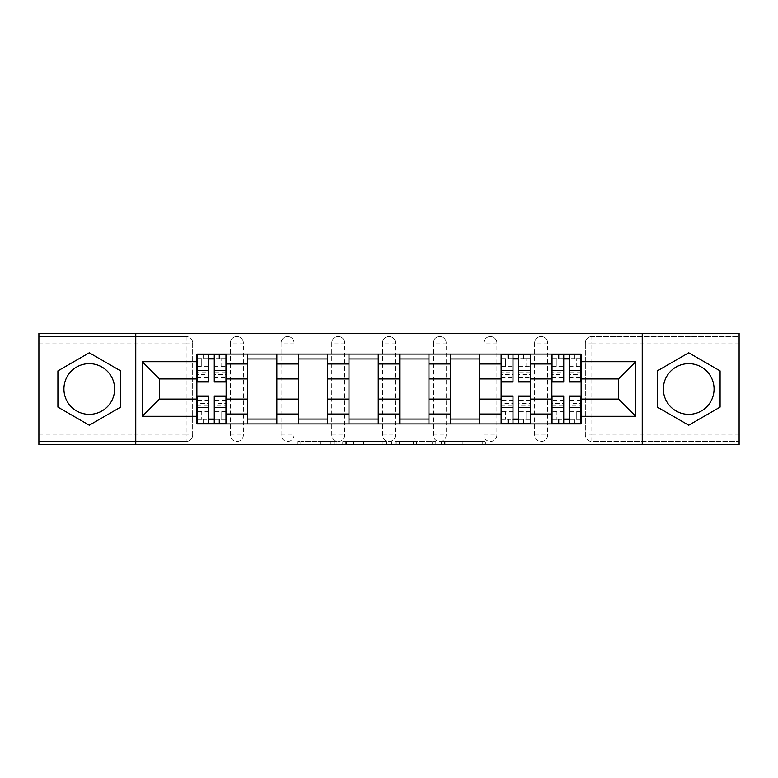 <?xml version="1.0" encoding="UTF-8"?>
<svg xmlns="http://www.w3.org/2000/svg" width="778" height="778" viewBox="0 0 778 778"><rect width="100%" height="100%" fill="white"/><g stroke="black" fill="none" stroke-linecap="round" stroke-linejoin="round"><path stroke-width="0.58" stroke-dasharray="3.89 2.92" d="M336.991 444.753L300.853 444.753L336.991 444.753L336.991 441.496L320.157 441.496L320.157 444.753L320.157 441.496L336.991 441.496L336.991 444.753L336.991 441.496L320.157 441.496L320.157 444.753L320.157 441.496L336.991 441.496L300.853 441.496L336.991 441.496M534.632 343.001A6.506 6.506 0 0 1 541.128 336.504A6.506 6.506 0 0 1 547.634 343.001A6.506 6.506 0 0 0 541.128 336.504A6.506 6.506 0 0 0 534.632 343.001L534.632 434.999A6.506 6.506 0 0 0 541.128 441.496A6.506 6.506 0 0 0 547.634 434.999L547.634 343.001A6.506 6.506 0 0 0 541.128 336.504A6.506 6.506 0 0 0 534.632 343.001L534.632 434.999A6.506 6.506 0 0 0 541.128 441.496A6.506 6.506 0 0 0 547.634 434.999L547.634 343.001L534.632 343.001M483.916 343.001A6.506 6.506 0 0 1 490.422 336.504A6.506 6.506 0 0 1 496.918 343.001A6.506 6.506 0 0 0 490.422 336.504A6.506 6.506 0 0 0 483.916 343.001L483.916 434.999A6.506 6.506 0 0 0 490.422 441.496A6.506 6.506 0 0 0 496.918 434.999L496.918 343.001A6.506 6.506 0 0 0 490.422 336.504A6.506 6.506 0 0 0 483.916 343.001L483.916 434.999A6.506 6.506 0 0 0 490.422 441.496A6.506 6.506 0 0 0 496.918 434.999L496.918 343.001L483.916 343.001M433.21 343.001A6.506 6.506 0 0 1 439.706 336.504A6.506 6.506 0 0 1 446.212 343.001A6.506 6.506 0 0 0 439.706 336.504A6.506 6.506 0 0 0 433.21 343.001L433.21 434.999A6.506 6.506 0 0 0 439.706 441.496A6.506 6.506 0 0 0 446.212 434.999L446.212 343.001A6.506 6.506 0 0 0 439.706 336.504A6.506 6.506 0 0 0 433.21 343.001L433.21 434.999A6.506 6.506 0 0 0 439.706 441.496A6.506 6.506 0 0 0 446.212 434.999L446.212 343.001L433.21 343.001M382.494 343.001A6.506 6.506 0 0 1 389 336.504A6.506 6.506 0 0 1 395.506 343.001A6.506 6.506 0 0 0 389 336.504A6.506 6.506 0 0 0 382.494 343.001L382.494 434.999A6.506 6.506 0 0 0 389 441.496A6.506 6.506 0 0 0 395.506 434.999L395.506 343.001A6.506 6.506 0 0 0 389 336.504A6.506 6.506 0 0 0 382.494 343.001L382.494 434.999A6.506 6.506 0 0 0 389 441.496A6.506 6.506 0 0 0 395.506 434.999L395.506 343.001L382.494 343.001M331.788 343.001A6.506 6.506 0 0 1 338.294 336.504A6.506 6.506 0 0 1 344.79 343.001A6.506 6.506 0 0 0 338.294 336.504A6.506 6.506 0 0 0 331.788 343.001L331.788 434.999A6.506 6.506 0 0 0 338.294 441.496A6.506 6.506 0 0 0 344.79 434.999L344.79 343.001A6.506 6.506 0 0 0 338.294 336.504A6.506 6.506 0 0 0 331.788 343.001L331.788 434.999A6.506 6.506 0 0 0 338.294 441.496A6.506 6.506 0 0 0 344.79 434.999L344.79 343.001L331.788 343.001M281.082 343.001A6.506 6.506 0 0 1 287.578 336.504A6.506 6.506 0 0 1 294.084 343.001A6.506 6.506 0 0 0 287.578 336.504A6.506 6.506 0 0 0 281.082 343.001L281.082 434.999A6.506 6.506 0 0 0 287.578 441.496A6.506 6.506 0 0 0 294.084 434.999L294.084 343.001A6.506 6.506 0 0 0 287.578 336.504A6.506 6.506 0 0 0 281.082 343.001L281.082 434.999A6.506 6.506 0 0 0 287.578 441.496A6.506 6.506 0 0 0 294.084 434.999L294.084 343.001L281.082 343.001M230.366 343.001A6.506 6.506 0 0 1 236.872 336.504A6.506 6.506 0 0 1 243.368 343.001A6.506 6.506 0 0 0 236.872 336.504A6.506 6.506 0 0 0 230.366 343.001L230.366 434.999A6.506 6.506 0 0 0 236.872 441.496A6.506 6.506 0 0 0 243.368 434.999L243.368 343.001A6.506 6.506 0 0 0 236.872 336.504A6.506 6.506 0 0 0 230.366 343.001L230.366 434.999A6.506 6.506 0 0 0 236.872 441.496A6.506 6.506 0 0 0 243.368 434.999L243.368 343.001L230.366 343.001M89.285 414.353A25.353 25.353 0 0 1 63.932 389A25.353 25.353 0 0 1 89.285 363.647A25.353 25.353 0 0 1 114.638 389A25.353 25.353 0 0 1 89.285 414.353M688.715 414.353A25.353 25.353 0 0 1 663.362 389A25.353 25.353 0 0 1 688.715 363.647A25.353 25.353 0 0 1 714.068 389A25.353 25.353 0 0 1 688.715 414.353M482.253 444.753L444.598 444.753L482.253 444.753L482.253 441.496L466.139 441.496L485.443 441.496L485.443 444.753L485.443 441.496L444.598 441.496L485.443 441.496L485.443 444.753L485.443 441.496L482.253 441.496L482.253 444.753M462.949 444.753L445.872 444.753L462.949 444.753L462.949 441.496L466.139 441.496L462.949 441.496L462.949 444.753L462.949 441.496L445.872 441.496L445.872 444.753L445.872 441.496L462.949 441.496L462.949 444.753M441.408 444.753L444.598 444.753L441.408 444.753L441.408 441.496L444.598 441.496L441.408 441.496L441.408 444.753M297.663 444.753L300.853 444.753L297.663 444.753L297.663 441.496L300.853 441.496L297.663 441.496L297.663 444.753M739.1 434.999L591.844 434.999L591.844 441.496L739.1 441.496L739.1 444.753L38.9 444.753L38.9 441.496L186.156 441.496A6.506 6.506 0 0 0 192.662 434.999L192.662 343.001A6.506 6.506 0 0 0 186.156 336.504A6.506 6.506 0 0 1 192.662 343.001A6.506 6.506 0 0 0 186.156 336.504L38.9 336.504L38.9 333.247L739.1 333.247L739.1 336.504L591.844 336.504A6.506 6.506 0 0 0 585.338 343.001L585.338 434.999A6.506 6.506 0 0 0 591.844 441.496A6.506 6.506 0 0 1 585.338 434.999A6.506 6.506 0 0 0 591.844 441.496L739.1 441.496L739.1 336.504L591.844 336.504A6.506 6.506 0 0 0 585.338 343.001L585.338 434.999L591.844 434.999L591.844 343.001L739.1 343.001M386.209 444.753L383.019 444.753L386.209 444.753L386.209 441.496L386.209 444.753M345.364 444.753L383.019 444.753L342.174 444.753L345.364 444.753L345.364 441.496L386.209 441.496L342.174 441.496L342.174 444.753L342.174 441.496L345.364 441.496L345.364 444.753M394.981 444.753L435.826 444.753L391.791 444.753L394.981 444.753L394.981 441.496L435.826 441.496L435.826 444.753L435.826 441.496L416.522 441.496L416.522 444.753M192.662 434.999L192.662 343.001L186.156 343.001L186.156 434.999L38.9 434.999L38.9 441.496L186.156 441.496A6.506 6.506 0 0 0 192.662 434.999A6.506 6.506 0 0 1 186.156 441.496L186.156 434.999L192.662 434.999M38.9 343.001L186.156 343.001L186.156 336.504L38.9 336.504L38.9 434.999M551.865 354.058L581.117 354.058L581.117 358.93L551.865 358.93L551.865 354.058L530.401 354.058L530.401 358.93L501.149 358.93L501.149 354.058L479.695 354.058L479.695 358.93L450.443 358.93L450.443 354.058L428.979 354.058L428.979 358.93L399.727 358.93L399.727 354.058L378.273 354.058L378.273 358.93L349.021 358.93L349.021 354.058L327.557 354.058L327.557 358.93L298.305 358.93L298.305 354.058L276.851 354.058L276.851 358.93L247.599 358.93L247.599 354.058L226.135 354.058L226.135 358.93L196.883 358.93L196.883 419.07L226.135 419.07L226.135 358.93M226.135 419.07L226.135 423.942L247.599 423.942L247.599 419.07L276.851 419.07L276.851 358.93M247.599 358.93L247.599 419.07M276.851 419.07L276.851 423.942L298.305 423.942L298.305 419.07L327.557 419.07L327.557 358.93M298.305 358.93L298.305 419.07M327.557 419.07L327.557 423.942L349.021 423.942L349.021 419.07L378.273 419.07L378.273 358.93M349.021 358.93L349.021 419.07M378.273 419.07L378.273 423.942L399.727 423.942L399.727 419.07L428.979 419.07L428.979 358.93M399.727 358.93L399.727 419.07M428.979 419.07L428.979 423.942L450.443 423.942L450.443 419.07L479.695 419.07L479.695 358.93M450.443 358.93L450.443 419.07M479.695 419.07L479.695 423.942L501.149 423.942L501.149 419.07L530.401 419.07L530.401 358.93M501.149 358.93L501.149 419.07M530.401 419.07L530.401 423.942L551.865 423.942L551.865 419.07L581.117 419.07L581.117 358.93M551.865 358.93L551.865 419.07M530.401 399.075L551.865 399.075M479.695 399.075L501.149 399.075M428.979 399.075L450.443 399.075M378.273 399.075L399.727 399.075M327.557 399.075L349.021 399.075M276.851 399.075L298.305 399.075M226.135 399.075L247.599 399.075M551.865 378.925L530.401 378.925M501.149 378.925L479.695 378.925M450.443 378.925L428.979 378.925M399.727 378.925L378.273 378.925M349.021 378.925L327.557 378.925M298.305 378.925L276.851 378.925M247.599 378.925L226.135 378.925M196.883 378.925L159.5 378.925L159.5 399.075L196.883 399.075M135.771 444.753L135.771 333.247M642.229 444.753L642.229 333.247M581.117 399.075L618.5 399.075L618.5 378.925L581.117 378.925M226.135 423.942L196.883 423.942L196.883 419.07M196.883 358.93L196.883 354.058L226.135 354.058M247.599 354.058L276.851 354.058M298.305 354.058L327.557 354.058M349.021 354.058L378.273 354.058M399.727 354.058L428.979 354.058M450.443 354.058L479.695 354.058M501.149 354.058L530.401 354.058M581.117 419.07L581.117 423.942L551.865 423.942M530.401 423.942L501.149 423.942M479.695 423.942L450.443 423.942M428.979 423.942L399.727 423.942M378.273 423.942L349.021 423.942M327.557 423.942L298.305 423.942M276.851 423.942L247.599 423.942M225.98 419.07L214.271 419.07M208.747 419.07L197.048 419.07M197.048 358.93L208.747 358.93M214.271 358.93L225.98 358.93M547.634 434.999A6.506 6.506 0 0 1 541.128 441.496A6.506 6.506 0 0 1 534.632 434.999L547.634 434.999M496.918 434.999A6.506 6.506 0 0 1 490.422 441.496A6.506 6.506 0 0 1 483.916 434.999L496.918 434.999M446.212 434.999A6.506 6.506 0 0 1 439.706 441.496A6.506 6.506 0 0 1 433.21 434.999L446.212 434.999M395.506 434.999A6.506 6.506 0 0 1 389 441.496A6.506 6.506 0 0 1 382.494 434.999L395.506 434.999M344.79 434.999A6.506 6.506 0 0 1 338.294 441.496A6.506 6.506 0 0 1 331.788 434.999L344.79 434.999M294.084 434.999A6.506 6.506 0 0 1 287.578 441.496A6.506 6.506 0 0 1 281.082 434.999L294.084 434.999M243.368 434.999A6.506 6.506 0 0 1 236.872 441.496A6.506 6.506 0 0 1 230.366 434.999L243.368 434.999M530.246 419.07L518.537 419.07M513.013 419.07L501.314 419.07M501.314 358.93L513.013 358.93M518.537 358.93L530.246 358.93M580.952 419.07L569.253 419.07M563.729 419.07L552.02 419.07M552.02 358.93L563.729 358.93M569.253 358.93L580.952 358.93M120.658 370.892L89.285 352.774L57.912 370.892L57.912 407.108L89.285 425.226L120.658 407.108L120.658 370.892M720.088 370.892L688.715 352.774L657.342 370.892L657.342 407.108L688.715 425.226L720.088 407.108L720.088 370.892M348.875 444.753L353.504 444.753L348.875 444.753L348.875 441.496L346.638 441.496L346.638 444.753L346.638 441.496L353.504 441.496L348.875 441.496L348.875 444.753M353.504 444.753L363.715 444.753L353.504 444.753L353.504 441.496L363.715 441.496L363.715 444.753L363.715 441.496L353.504 441.496L353.504 444.753M394.981 441.496L413.332 441.496L413.332 444.753L413.332 441.496L410.142 441.496L413.332 441.496L413.332 444.753L413.332 441.496L416.522 441.496M396.255 441.496L396.255 444.753L396.255 441.496M391.791 441.496L391.791 444.753L391.791 441.496M225.98 372.001L214.271 372.001L214.271 358.609L225.98 358.609L225.98 354.379L218.988 354.379L218.988 358.609L225.98 358.609L221.749 358.609L221.749 366.73L225.98 366.73L225.98 358.609L225.98 366.73L221.749 366.73L221.749 358.609L225.98 358.609L225.98 382.008M197.048 377.787L208.747 377.787L208.747 372.001L197.048 372.001L197.048 377.787L197.048 358.609L218.988 358.609L218.988 354.379L197.048 354.379L197.048 366.73L201.269 366.73L201.269 358.609L197.048 358.609L197.048 366.73L201.269 366.73L201.269 358.609L197.048 358.609L208.747 358.609L208.747 354.379M214.271 372.001L214.271 374.626L225.98 374.626M214.271 374.626L214.271 382.008M197.048 366.273L208.747 366.273L208.747 358.609M208.747 366.273L208.747 377.787M208.747 372.001L208.747 382.008M197.048 372.001L197.048 374.626L208.747 374.626M197.048 374.626L197.048 382.008M214.271 358.609L214.271 354.379M204.04 354.379L204.04 358.609L204.04 354.379M197.048 405.999L208.747 405.999L208.747 419.391L197.048 419.391L197.048 423.621L204.04 423.621L204.04 419.391L197.048 419.391L201.269 419.391L201.269 411.27L197.048 411.27L197.048 419.391L197.048 411.27L201.269 411.27L201.269 419.391L197.048 419.391L197.048 395.992M225.98 400.213L214.271 400.213L214.271 405.999L225.98 405.999L225.98 400.213L225.98 419.391L204.04 419.391L204.04 423.621L225.98 423.621L225.98 411.27L221.749 411.27L221.749 419.391L225.98 419.391L225.98 411.27L221.749 411.27L221.749 419.391L225.98 419.391L214.271 419.391L214.271 423.621M208.747 405.999L208.747 403.374L197.048 403.374M208.747 403.374L208.747 395.992M225.98 411.727L214.271 411.727L214.271 419.391M214.271 411.727L214.271 400.213M214.271 405.999L214.271 395.992M225.98 405.999L225.98 403.374L214.271 403.374M225.98 403.374L225.98 395.992M208.747 419.391L208.747 423.621M218.988 423.621L218.988 419.391L218.988 423.621M530.246 372.001L518.537 372.001L518.537 358.609L530.246 358.609L530.246 354.379L523.254 354.379L523.254 358.609L530.246 358.609L526.016 358.609L526.016 366.73L530.246 366.73L530.246 358.609L530.246 366.73L526.016 366.73L526.016 358.609L530.246 358.609L530.246 382.008M501.314 377.787L513.013 377.787L513.013 372.001L501.314 372.001L501.314 377.787L501.314 358.609L523.254 358.609L523.254 354.379L501.314 354.379L501.314 366.73L505.535 366.73L505.535 358.609L501.314 358.609L501.314 366.73L505.535 366.73L505.535 358.609L501.314 358.609L513.013 358.609L513.013 354.379M518.537 372.001L518.537 374.626L530.246 374.626M518.537 374.626L518.537 382.008M501.314 366.273L513.013 366.273L513.013 358.609M513.013 366.273L513.013 377.787M513.013 372.001L513.013 382.008M501.314 372.001L501.314 374.626L513.013 374.626M501.314 374.626L501.314 382.008M518.537 358.609L518.537 354.379M508.297 354.379L508.297 358.609L508.297 354.379M501.314 405.999L513.013 405.999L513.013 419.391L501.314 419.391L501.314 423.621L508.297 423.621L508.297 419.391L501.314 419.391L505.535 419.391L505.535 411.27L501.314 411.27L501.314 419.391L501.314 411.27L505.535 411.27L505.535 419.391L501.314 419.391L501.314 395.992M530.246 400.213L518.537 400.213L518.537 405.999L530.246 405.999L530.246 400.213L530.246 419.391L508.297 419.391L508.297 423.621L530.246 423.621L530.246 411.27L526.016 411.27L526.016 419.391L530.246 419.391L530.246 411.27L526.016 411.27L526.016 419.391L530.246 419.391L518.537 419.391L518.537 423.621M513.013 405.999L513.013 403.374L501.314 403.374M513.013 403.374L513.013 395.992M530.246 411.727L518.537 411.727L518.537 419.391M518.537 411.727L518.537 400.213M518.537 405.999L518.537 395.992M530.246 405.999L530.246 403.374L518.537 403.374M530.246 403.374L530.246 395.992M513.013 419.391L513.013 423.621M523.254 423.621L523.254 419.391L523.254 423.621M580.952 372.001L569.253 372.001L569.253 358.609L580.952 358.609L580.952 354.379L573.96 354.379L573.96 358.609L580.952 358.609L576.731 358.609L576.731 366.73L580.952 366.73L580.952 358.609L580.952 366.73L576.731 366.73L576.731 358.609L580.952 358.609L580.952 382.008M552.02 377.787L563.729 377.787L563.729 372.001L552.02 372.001L552.02 377.787L552.02 358.609L573.96 358.609L573.96 354.379L552.02 354.379L552.02 366.73L556.251 366.73L556.251 358.609L552.02 358.609L552.02 366.73L556.251 366.73L556.251 358.609L552.02 358.609L563.729 358.609L563.729 354.379M569.253 372.001L569.253 374.626L580.952 374.626M569.253 374.626L569.253 382.008M552.02 366.273L563.729 366.273L563.729 358.609M563.729 366.273L563.729 377.787M563.729 372.001L563.729 382.008M552.02 372.001L552.02 374.626L563.729 374.626M552.02 374.626L552.02 382.008M569.253 358.609L569.253 354.379M559.012 354.379L559.012 358.609L559.012 354.379M552.02 405.999L563.729 405.999L563.729 419.391L552.02 419.391L552.02 423.621L559.012 423.621L559.012 419.391L552.02 419.391L556.251 419.391L556.251 411.27L552.02 411.27L552.02 419.391L552.02 411.27L556.251 411.27L556.251 419.391L552.02 419.391L552.02 395.992M580.952 400.213L569.253 400.213L569.253 405.999L580.952 405.999L580.952 400.213L580.952 419.391L559.012 419.391L559.012 423.621L580.952 423.621L580.952 411.27L576.731 411.27L576.731 419.391L580.952 419.391L580.952 411.27L576.731 411.27L576.731 419.391L580.952 419.391L569.253 419.391L569.253 423.621M563.729 405.999L563.729 403.374L552.02 403.374M563.729 403.374L563.729 395.992M580.952 411.727L569.253 411.727L569.253 419.391M569.253 411.727L569.253 400.213M569.253 405.999L569.253 395.992M580.952 405.999L580.952 403.374L569.253 403.374M580.952 403.374L580.952 395.992M563.729 419.391L563.729 423.621M573.96 423.621L573.96 419.391L573.96 423.621M334.754 441.496L334.754 444.753L334.754 441.496M591.844 336.504A6.506 6.506 0 0 0 585.338 343.001L591.844 343.001L591.844 336.504M330.368 441.496L330.368 444.753L330.368 441.496M300.853 441.496L300.853 444.753L300.853 441.496M383.019 441.496L383.019 444.753L383.019 441.496M432.636 441.496L432.636 444.753L432.636 441.496M410.142 441.496L410.142 444.753L410.142 441.496M399.454 441.496L399.454 444.753L399.454 441.496M466.139 441.496L466.139 444.753L466.139 441.496M444.598 441.496L444.598 444.753L444.598 441.496M219.474 354.379L219.474 358.609M214.271 366.273L225.98 366.273M214.271 377.242L225.98 377.242M197.048 377.242L208.747 377.242M203.544 354.379L203.544 358.609M203.544 423.621L203.544 419.391M208.747 411.727L197.048 411.727M208.747 400.758L197.048 400.758M225.98 400.758L214.271 400.758M219.474 423.621L219.474 419.391M523.74 354.379L523.74 358.609M518.537 366.273L530.246 366.273M518.537 377.242L530.246 377.242M501.314 377.242L513.013 377.242M507.81 354.379L507.81 358.609M507.81 423.621L507.81 419.391M513.013 411.727L501.314 411.727M513.013 400.758L501.314 400.758M530.246 400.758L518.537 400.758M523.74 423.621L523.74 419.391M574.456 354.379L574.456 358.609M569.253 366.273L580.952 366.273M569.253 377.242L580.952 377.242M552.02 377.242L563.729 377.242M558.526 354.379L558.526 358.609M558.526 423.621L558.526 419.391M563.729 411.727L552.02 411.727M563.729 400.758L552.02 400.758M580.952 400.758L569.253 400.758M574.456 423.621L574.456 419.391M214.271 377.787L225.98 377.787M208.747 400.213L197.048 400.213M518.537 377.787L530.246 377.787M513.013 400.213L501.314 400.213M569.253 377.787L580.952 377.787M563.729 400.213L552.02 400.213"/><path stroke-width="1.17" d="M89.285 414.353A25.353 25.353 0 0 1 63.932 389A25.353 25.353 0 0 1 89.285 363.647A25.353 25.353 0 0 1 114.638 389A25.353 25.353 0 0 1 89.285 414.353M688.715 414.353A25.353 25.353 0 0 1 663.362 389A25.353 25.353 0 0 1 688.715 363.647A25.353 25.353 0 0 1 714.068 389A25.353 25.353 0 0 1 688.715 414.353M642.229 444.753L739.1 444.753L739.1 333.247L38.9 333.247L38.9 444.753L642.229 444.753L642.229 333.247M247.599 423.942L247.599 363.968L226.135 363.968L226.135 423.942M226.135 363.968L226.135 354.058M247.599 363.968L247.599 354.058M276.851 354.058L276.851 423.942M298.305 423.942L298.305 354.058M327.557 354.058L327.557 423.942M349.021 423.942L349.021 354.058M378.273 354.058L378.273 423.942M399.727 423.942L399.727 354.058M428.979 354.058L428.979 423.942M450.443 423.942L450.443 354.058M479.695 354.058L479.695 423.942M501.149 423.942L501.149 354.058M530.401 354.058L530.401 423.942M551.865 423.942L551.865 354.058M551.865 399.075L530.401 399.075M501.149 399.075L479.695 399.075M450.443 399.075L428.979 399.075M399.727 399.075L378.273 399.075M349.021 399.075L327.557 399.075M298.305 399.075L276.851 399.075M247.599 399.075L226.135 399.075M551.865 378.925L530.401 378.925M501.149 378.925L479.695 378.925M450.443 378.925L428.979 378.925M399.727 378.925L378.273 378.925M349.021 378.925L327.557 378.925M298.305 378.925L276.851 378.925M247.599 378.925L226.135 378.925M159.5 399.075L196.883 399.075L196.883 378.925L159.5 378.925L159.5 399.075L142.277 416.308L142.277 361.692L196.883 361.692L196.883 378.925M581.117 378.925L581.117 399.075L618.5 399.075L618.5 378.925L581.117 378.925L581.117 354.058L196.883 354.058L196.883 361.692M581.117 361.692L635.723 361.692L635.723 416.308L581.117 416.308L581.117 399.075M196.883 399.075L196.883 423.942L581.117 423.942L581.117 416.308M196.883 416.308L142.277 416.308M135.771 444.753L135.771 333.247M120.658 370.892L89.285 352.774L57.912 370.892L57.912 407.108L89.285 425.226L120.658 407.108L120.658 370.892M720.088 370.892L688.715 352.774L657.342 370.892L657.342 407.108L688.715 425.226L720.088 407.108L720.088 370.892M214.271 419.07L208.747 419.07M208.747 358.93L214.271 358.93M276.851 419.07L247.599 419.07M247.599 358.93L276.851 358.93M327.557 419.07L298.305 419.07M298.305 358.93L327.557 358.93M378.273 419.07L349.021 419.07M349.021 358.93L378.273 358.93M428.979 419.07L399.727 419.07M399.727 358.93L428.979 358.93M479.695 419.07L450.443 419.07M450.443 358.93L479.695 358.93M518.537 419.07L513.013 419.07M513.013 358.93L518.537 358.93M569.253 419.07L563.729 419.07M563.729 358.93L569.253 358.93M142.277 361.692L159.5 378.925M618.5 399.075L635.723 416.308M618.5 378.925L635.723 361.692M214.271 382.008L214.271 354.379L225.98 354.379L225.98 382.008L214.271 382.008M208.747 358.609L214.271 358.609M208.747 354.379L197.048 354.379L197.048 382.008L208.747 382.008L208.747 354.379L214.271 354.379M208.747 395.992L208.747 423.621L197.048 423.621L197.048 395.992L208.747 395.992M214.271 419.391L208.747 419.391M214.271 423.621L225.98 423.621L225.98 395.992L214.271 395.992L214.271 423.621L208.747 423.621M518.537 382.008L518.537 354.379L530.246 354.379L530.246 382.008L518.537 382.008M513.013 358.609L518.537 358.609M513.013 354.379L501.314 354.379L501.314 382.008L513.013 382.008L513.013 354.379L518.537 354.379M513.013 395.992L513.013 423.621L501.314 423.621L501.314 395.992L513.013 395.992M518.537 419.391L513.013 419.391M518.537 423.621L530.246 423.621L530.246 395.992L518.537 395.992L518.537 423.621L513.013 423.621M569.253 382.008L569.253 354.379L580.952 354.379L580.952 382.008L569.253 382.008M563.729 358.609L569.253 358.609M563.729 354.379L552.02 354.379L552.02 382.008L563.729 382.008L563.729 354.379L569.253 354.379M563.729 395.992L563.729 423.621L552.02 423.621L552.02 395.992L563.729 395.992M569.253 419.391L563.729 419.391M569.253 423.621L580.952 423.621L580.952 395.992L569.253 395.992L569.253 423.621L563.729 423.621M501.149 363.968L479.695 363.968M450.443 363.968L428.979 363.968M399.727 363.968L378.273 363.968M349.021 363.968L327.557 363.968M298.305 363.968L276.851 363.968M551.865 363.968L530.401 363.968M501.149 414.032L479.695 414.032M450.443 414.032L428.979 414.032M399.727 414.032L378.273 414.032M349.021 414.032L327.557 414.032M298.305 414.032L276.851 414.032M247.599 414.032L226.135 414.032M551.865 414.032L530.401 414.032M214.271 381.327L225.98 381.327M214.271 370.347L225.98 370.347M197.048 381.327L208.747 381.327M197.048 370.347L208.747 370.347M208.747 396.673L197.048 396.673M208.747 407.653L197.048 407.653M225.98 396.673L214.271 396.673M225.98 407.653L214.271 407.653M518.537 381.327L530.246 381.327M518.537 370.347L530.246 370.347M501.314 381.327L513.013 381.327M501.314 370.347L513.013 370.347M513.013 396.673L501.314 396.673M513.013 407.653L501.314 407.653M530.246 396.673L518.537 396.673M530.246 407.653L518.537 407.653M569.253 381.327L580.952 381.327M569.253 370.347L580.952 370.347M552.02 381.327L563.729 381.327M552.02 370.347L563.729 370.347M563.729 396.673L552.02 396.673M563.729 407.653L552.02 407.653M580.952 396.673L569.253 396.673M580.952 407.653L569.253 407.653"/></g></svg>
